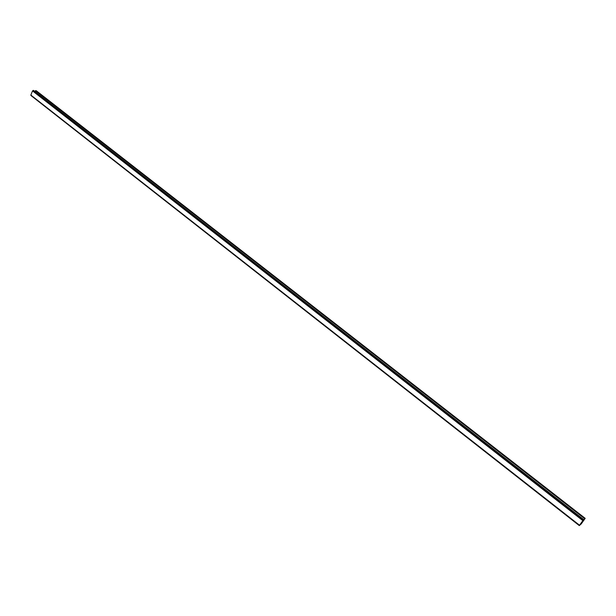<?xml version="1.0" encoding="UTF-8"?>
<svg xmlns="http://www.w3.org/2000/svg" width="616" height="616" viewBox="0 0 616 616"><rect width="100%" height="100%" fill="white"/><g stroke="black" fill="none" stroke-linecap="round" stroke-linejoin="round"><path stroke-width="0.92" d="M581.512 522.861L581.889 522.437M581.442 522.946L582.243 522.06M582.212 521.921L582.667 521.336M582.497 521.706L582.975 521.044M579.325 525.556L582.905 520.482L585.2 518.356L581.25 523.885L579.302 525.61L31.008 95.565L579.294 525.602M33.51 90.413L583.698 519.604L33.533 90.421L32.525 90.914L30.838 95.103L579.471 525.232M585.2 518.356L36.205 90.683L34.619 91.268M582.905 520.482L32.617 90.852M582.852 520.551L32.563 90.891M582.813 520.597L32.525 90.914M579.494 525.194L30.8 95.026M579.487 525.217L30.815 95.056M584.846 518.657L35.566 90.614M584.738 518.764L35.435 90.66M583.56 519.719L33.256 90.383M583.506 519.773L33.195 90.406L583.506 519.781M583.452 519.842L33.141 90.46M579.471 525.24L30.831 95.095"/></g></svg>
